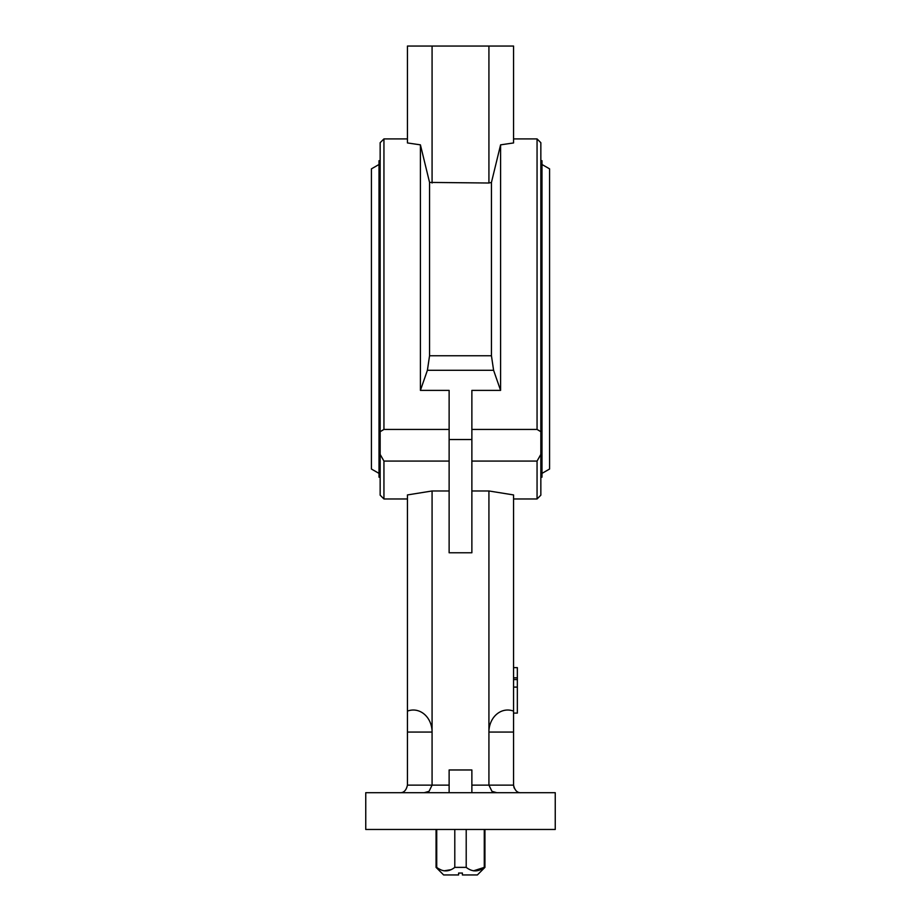 <?xml version="1.0" encoding="UTF-8"?>
<svg xmlns="http://www.w3.org/2000/svg" width="921" height="921" viewBox="0 0 921 921"><rect width="100%" height="100%" fill="white"/><g stroke="black" fill="none" stroke-linecap="round" stroke-linejoin="round"><path stroke-width="1.38" d="M513.561 667.633L517.349 667.633L517.349 677.844L513.561 677.844M517.349 677.844L517.349 687.101L513.561 687.101M517.349 687.101L517.349 713.107L513.561 713.107M471.874 785.129L513.561 785.129L513.561 711.127A22.046 18.777 90 0 0 488.924 731.435A27.86 27.86 0 0 0 488.924 732.057L488.924 785.129L491.952 791.323L496.787 792.705M471.874 439.536L449.126 439.536L449.126 552.773L471.874 552.773L471.874 390.389L500.587 390.389L493.598 370.288L427.402 370.288L429.554 355.748L491.446 355.748L493.598 370.288M449.126 439.536L449.126 390.389L420.413 390.389L427.402 370.288M432.076 183.014L432.076 46.05L407.439 46.05L407.439 142.939L420.413 144.85L429.554 182.416L488.924 183.014L488.924 46.05L432.076 46.05M488.924 183.014L491.446 182.416L500.587 144.85L513.561 142.939L513.561 46.05L488.924 46.05M513.561 142.939L500.587 144.85L500.587 390.389M429.554 182.416L429.554 355.748M420.413 144.85L420.413 390.389M491.446 182.416L491.446 355.748M540.846 454.387L540.846 495.176L537.058 498.975L537.058 461.076L540.846 454.387L540.846 431.696L537.058 429.428L537.058 138.91L540.846 142.697L540.846 431.696M537.058 461.076L471.874 461.076M471.874 429.428L537.058 429.428M383.942 498.975L380.154 495.176L380.154 454.387L383.942 461.076L383.942 498.975L407.439 498.975M380.154 431.696L380.154 142.697L383.942 138.91L383.942 429.428L380.154 431.696L380.154 454.387M449.126 429.428L383.942 429.428M383.942 461.076L449.126 461.076M407.439 711.127L407.439 494.934L432.076 490.974L432.076 731.435A22.046 18.777 -90 0 0 407.439 711.127L407.439 785.129L407.439 732.057L432.076 732.057A27.86 27.86 0 0 0 432.076 731.435M424.213 792.705L429.048 791.323L432.076 785.129L432.076 732.057M471.874 792.705L471.874 769.968L449.126 769.968L449.126 792.705M514.114 787.95L513.561 785.129C514.747 790.414 517.28 792.946 521.136 792.705M555.248 792.705L555.248 829.464L365.752 829.464L365.752 792.705L555.248 792.705M407.439 785.129C406.253 790.414 403.732 792.946 399.864 792.705C403.732 792.946 406.253 790.414 407.439 785.129L449.126 785.129M432.076 490.974L449.126 490.974M471.874 490.974L488.924 490.974L513.561 494.934L513.561 711.127M488.924 490.974L488.924 731.435M540.846 160.703L541.985 160.703L541.985 477.182L540.846 477.182M541.985 164.491L549.572 168.854L549.572 469.031L541.985 473.382M379.015 164.491L371.428 168.854L371.428 469.031L379.015 473.382M380.154 160.703L379.015 160.703L379.015 477.182L380.154 477.182M473.498 870.829L484.273 867.375L484.273 829.464M466.21 829.464L466.21 867.375C472.231 872.049 478.252 872.049 484.273 867.375L484.941 867.375L484.941 829.464M436.727 829.464L436.727 867.375C442.759 872.049 448.78 872.049 454.79 867.375L454.79 829.464M484.941 867.375L477.366 874.95L462.4 874.95L462.4 873.05L458.6 873.05L458.6 874.95L443.634 874.95L436.059 867.375L441.09 869.954M444.026 870.829L451.025 869.677M454.79 867.375L466.21 867.375M517.349 679.583L513.561 679.583M488.924 732.057L513.561 732.057M513.561 138.91L537.058 138.91M383.942 138.91L407.439 138.91M513.561 498.975L537.058 498.975M436.059 867.375L436.059 829.464"/></g></svg>
